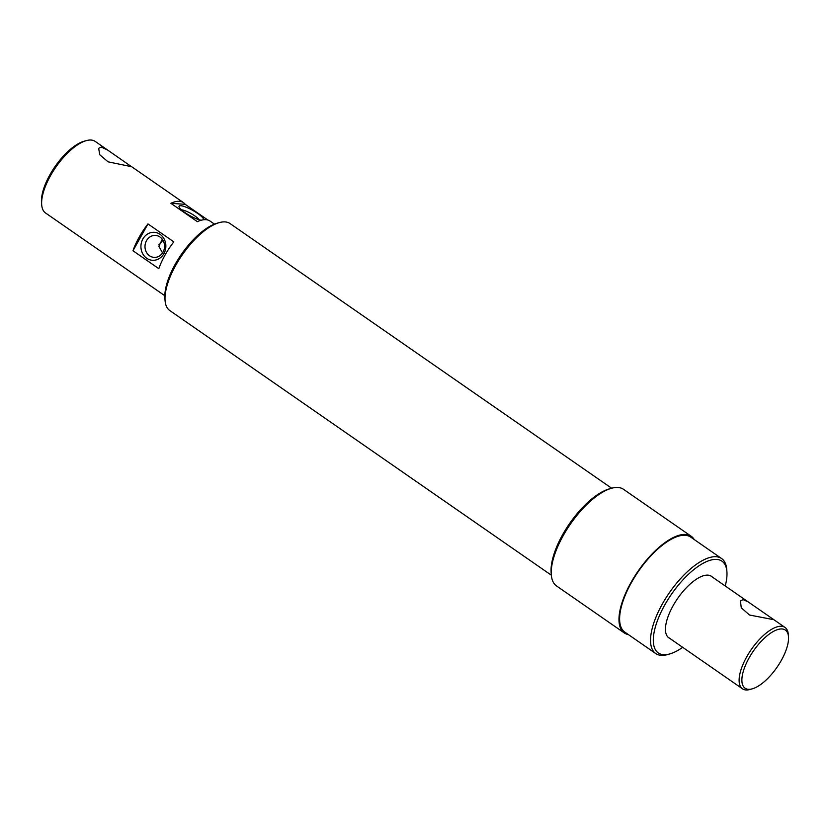 <?xml version="1.0" encoding="UTF-8"?>
<svg xmlns="http://www.w3.org/2000/svg" width="830" height="830" viewBox="0 0 830 830"><rect width="100%" height="100%" fill="white"/><g stroke="black" fill="none" stroke-linecap="round" stroke-linejoin="round"><path stroke-width="1.25" d="M158.862 244.819A9.794 3.974 124.7 0 0 162.856 240.057M162.545 252.922L158.883 246.303L162.306 239.248M146.713 258.255A14.017 12.46 94.1 0 1 142.864 238.999A14.017 12.46 94.1 0 1 160.076 234.351A14.017 12.46 94.1 0 1 163.925 253.596A14.017 12.46 94.1 0 1 146.713 258.255M160.014 237.027A10.998 9.773 -85.9 0 0 156.05 235.481A10.998 9.773 -85.9 0 0 145.582 242.827A10.998 9.773 -85.9 0 0 149.535 255.775A10.998 9.773 -85.9 0 0 154.463 257.383A10.998 9.773 -85.9 0 0 164.122 249.457A10.998 9.773 -85.9 0 0 160.014 237.027M725.233 585.98A55.849 22.628 124.7 0 0 726.904 571.642A55.849 22.628 124.7 0 0 716.757 559.43A55.849 22.628 124.7 0 0 664.633 605.215A55.849 22.628 124.7 0 0 663.512 654.694A55.849 22.628 124.7 0 0 669.841 653.916A55.849 22.628 124.7 0 0 682.685 647.327M669.841 653.916L667.652 654.538A57.81 23.427 -55.3 0 1 661.105 655.347A57.81 23.427 -55.3 0 1 655.71 653.542A57.81 23.427 -55.3 0 1 665.681 598.357A57.81 23.427 -55.3 0 1 716.217 556.733A57.81 23.427 -55.3 0 1 721.602 558.538A57.81 23.427 -55.3 0 1 726.727 569.38L726.904 571.642M165.066 300.605L164.89 298.344A50.952 20.646 -55.3 0 1 181.469 254.26A50.952 20.646 -55.3 0 1 216.952 223.28L219.13 222.658A52.913 21.435 124.7 0 0 182.289 254.831A52.913 21.435 124.7 0 0 165.066 300.605A52.913 21.435 124.7 0 0 169.756 310.524L551.338 575.19M611.648 488.237L230.066 223.571A52.913 21.435 124.7 0 0 225.127 221.921A52.913 21.435 124.7 0 0 219.13 222.658M551.317 574.92L551.13 572.648A56.834 23.022 -55.3 0 1 569.629 523.481A56.834 23.022 -55.3 0 1 609.199 488.932L611.388 488.31A58.785 23.821 124.7 0 0 570.449 524.052A58.785 23.821 124.7 0 0 551.317 574.92A58.785 23.821 124.7 0 0 556.515 585.939L624.233 632.906A58.785 23.821 -55.3 0 1 634.379 576.788A58.785 23.821 -55.3 0 1 685.767 534.458A58.785 23.821 -55.3 0 1 691.245 536.294A58.785 23.821 -55.3 0 1 694.254 539.562M691.245 536.294L623.527 489.327A58.785 23.821 124.7 0 0 618.049 487.49A58.785 23.821 124.7 0 0 611.388 488.31M41.687 204.813L41.5 202.551A41.593 16.849 -55.3 0 1 55.039 166.56A41.593 16.849 -55.3 0 1 83.996 141.276L86.185 140.654A43.554 17.648 124.7 0 0 55.859 167.131A43.554 17.648 124.7 0 0 41.687 204.813A43.554 17.648 124.7 0 0 45.536 212.978L164.807 295.708M107.568 150.002L131.493 166.674L108.087 161.84L99.756 154.764L98.656 148.311L101.281 147.086L107.568 150.002L95.18 141.401A43.554 17.648 124.7 0 0 91.124 140.042A43.554 17.648 124.7 0 0 86.185 140.654M201.223 220.241A14.017 2.988 -150.8 0 1 188.057 214.576A14.017 2.988 -150.8 0 1 179.041 206.898A14.017 2.988 -150.8 0 1 180.774 205.705A14.017 2.988 -150.8 0 1 195.143 211.806A14.017 2.988 -150.8 0 1 203.568 219.763M199.169 219.753A10.998 2.345 29.2 0 0 191.18 213.632A10.998 2.345 29.2 0 0 181.594 209.855A10.998 2.345 29.2 0 0 181.417 209.845M669.758 638.363A37.433 15.168 -55.3 0 1 668.804 637.814A37.433 15.168 -55.3 0 1 675.257 602.082A37.433 15.168 -55.3 0 1 707.969 575.138A37.433 15.168 -55.3 0 1 711.466 576.311A37.433 15.168 -55.3 0 1 712.306 577.016M655.71 653.542L624.793 632.097A57.81 23.427 -55.3 0 1 634.763 576.912A57.81 23.427 -55.3 0 1 685.3 535.298A57.81 23.427 -55.3 0 1 690.695 537.093L721.602 558.538M628.351 634.566A58.785 23.821 -55.3 0 1 624.233 632.906M147.968 223.924L173.812 241.852A43.554 17.648 124.7 0 0 158.821 268.681L132.976 250.753A43.554 17.648 -55.3 0 1 147.968 223.924L132.976 250.753M170.866 203.298L185.225 204.336A43.554 17.648 124.7 0 0 183.513 202.665A43.554 17.648 124.7 0 0 179.446 201.306A43.554 17.648 124.7 0 0 170.866 203.298L197.364 221.672A43.554 17.648 -55.3 0 1 205.944 219.691A43.554 17.648 -55.3 0 1 210.011 221.05L214.451 224.131M185.225 204.336L207.842 220.023M771.371 619.232L773.259 619.284L748.193 601.906L743.109 599.623L740.422 600.951L741.273 607.809L749.542 615.03L771.371 619.232M748.349 689.305A35.368 14.328 -55.3 0 1 749.065 657.962A35.368 14.328 -55.3 0 1 782.067 628.974A35.368 14.328 -55.3 0 1 788.5 636.703A35.368 14.328 -55.3 0 1 776.984 667.31A35.368 14.328 -55.3 0 1 752.354 688.807A35.368 14.328 -55.3 0 1 748.349 689.305M752.354 688.807L750.175 689.44A37.329 15.127 -55.3 0 1 745.942 689.958A37.329 15.127 -55.3 0 1 742.466 688.796A37.329 15.127 -55.3 0 1 748.899 653.158A37.329 15.127 -55.3 0 1 781.528 626.277A37.329 15.127 -55.3 0 1 785.014 627.439A37.329 15.127 -55.3 0 1 788.313 634.442L788.5 636.703M742.466 688.796L667.953 637.108M183.513 202.665L131.368 166.508M785.014 627.439L773.259 619.284M748.193 601.906L710.501 575.761"/></g></svg>
